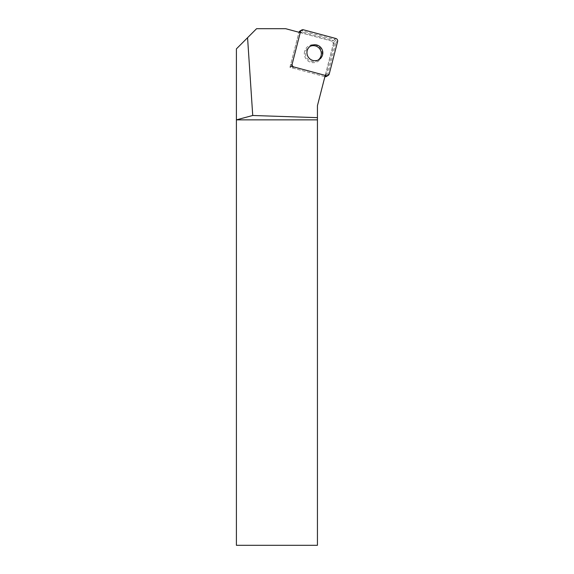 <?xml version="1.0" encoding="UTF-8"?>
<svg xmlns="http://www.w3.org/2000/svg" width="574" height="574" viewBox="0 0 574 574"><rect width="100%" height="100%" fill="white"/><g stroke="black" fill="none" stroke-linecap="round" stroke-linejoin="round"><path stroke-width="0.43" stroke-dasharray="2.87 2.15" d="M300.245 32.618L298.961 32.273L289.949 67.302L324.891 76.694L333.401 43.61L331.951 41.141L285.658 28.7L256.578 28.7L236.402 48.883L236.402 545.3L317.436 545.3L317.436 105.681L333.401 43.61L331.951 41.141L300.389 32.653A2.023 2.002 59.5 0 1 300.79 32.345L300.295 32.632M289.949 67.302L291.57 66.347M324.941 76.486L324.69 76.636A2.432 2.404 -120.5 0 0 324.891 76.686L325.228 75.395M325.264 75.251A2.023 2.002 59.5 0 0 326.656 73.831L334.613 42.899A2.023 2.002 59.5 0 0 333.164 40.424L302.319 32.137A2.023 2.002 59.5 0 0 300.79 32.345M298.961 32.273L300.389 32.653M334.613 42.899L333.401 43.61A2.023 2.002 59.5 0 0 331.951 41.141L333.164 40.424M318.175 60.033A8 7.914 -120.5 0 1 305.705 51.552A8 7.914 -120.5 0 1 310.103 46.329M304.607 51.373A9.012 8.919 59.5 0 0 315.664 62.379A9.012 8.919 59.5 0 0 319.531 47.341A9.012 8.919 59.5 0 0 304.607 51.373M324.69 76.636L292.281 67.933A2.432 2.404 -120.5 0 1 290.552 64.962L298.903 32.467A2.432 2.404 -120.5 0 1 298.968 32.273M300.008 31.003A2.432 2.404 -120.5 0 1 301.845 30.752L334.247 39.462A2.432 2.404 -120.5 0 1 335.984 42.433L327.625 74.921A2.432 2.404 -120.5 0 1 326.52 76.392M325.444 74.541L326.656 73.831M301.106 32.847L302.319 32.137M293.902 66.979L292.281 67.933M292.173 64.008L290.552 64.962M303.467 29.805L301.845 30.752M335.869 38.508L334.247 39.462M337.598 41.479L335.984 42.433M329.246 73.967L327.625 74.921M325.738 75.05L325.236 75.345M317.451 60.514L318.943 59.639M309.336 46.724L310.821 45.848"/><path stroke-width="0.86" d="M317.436 119.866L236.402 119.866L236.402 48.883L256.578 28.7L285.658 28.7L300.245 32.618L291.57 66.347L325.228 75.395L317.436 105.681L317.436 545.3L236.402 545.3L236.402 119.866L252.732 115.489L317.436 117.648M247.566 37.712L252.732 115.489M306.947 52.743A8 7.914 59.5 0 0 318.943 59.639A8 7.914 59.5 0 0 321.705 48.725A8 7.914 59.5 0 0 306.947 52.743M310.103 46.329A8 7.914 -120.5 0 1 318.175 60.033M326.305 75.682A2.432 2.404 59.5 0 0 329.246 73.967L337.598 41.479A2.432 2.404 59.5 0 0 335.869 38.508L303.467 29.805A2.432 2.404 59.5 0 0 300.525 31.52L292.173 64.008A2.432 2.404 59.5 0 0 293.902 66.979L326.305 75.682L324.941 76.486M298.968 32.273A2.432 2.404 -120.5 0 1 300.008 31.003L301.63 30.049M328.141 75.438L326.52 76.392A2.432 2.404 -120.5 0 1 324.891 76.686M300.525 31.52L299.154 32.323"/></g></svg>
